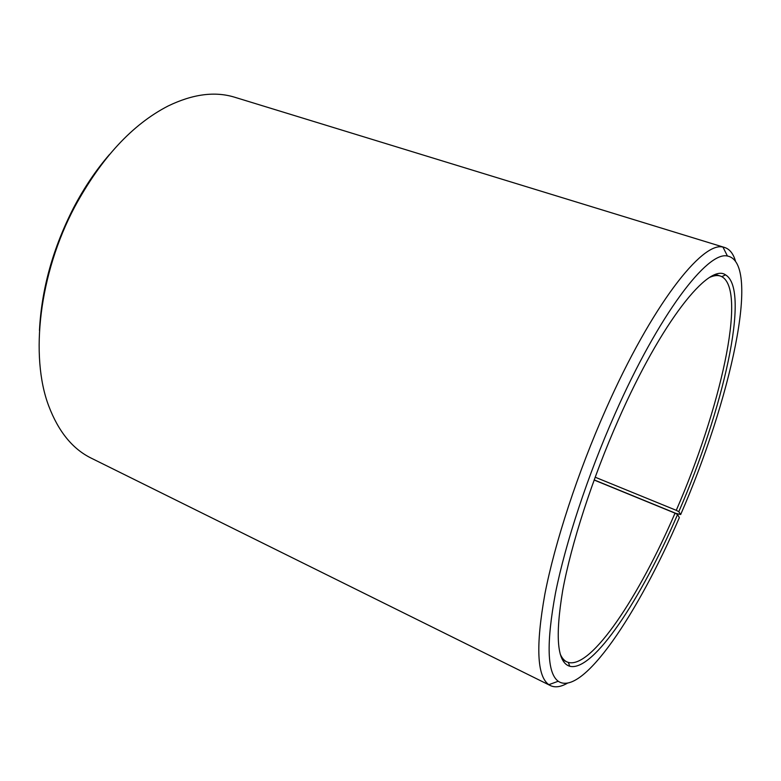 <?xml version="1.0" encoding="UTF-8"?>
<svg xmlns="http://www.w3.org/2000/svg" width="781" height="781" viewBox="0 0 781 781"><rect width="100%" height="100%" fill="white"/><g stroke="black" fill="none" stroke-linecap="round" stroke-linejoin="round"><path stroke-width="1.17" d="M560.182 653.98C561.871 657.924 564.077 660.541 566.801 661.849L568.353 662.434C591.637 668.673 639.385 595.923 675.038 513.156L594.116 480.022M594.165 479.905L675.887 513.371L680.671 514.542L678.796 511.682C722.669 411.089 751.107 289.722 725.51 274.853C709.041 262.738 661.663 321.245 618.357 419.827C592.271 478.792 571.233 543.996 562.71 590.446C554.949 637.296 557.292 662.561 569.759 666.261C593.277 672.236 641.494 598.334 677.557 514.552L675.038 513.156M680.671 514.542C730.001 401.668 761.709 262.455 727.433 256.031C707.586 250.945 658.988 314.001 614.784 414.399C587.693 475.551 565.464 543.156 555.486 593.072C546.183 643.524 547.1 672.919 558.22 681.257C582.226 697.628 638.536 612.753 679.343 517.618L677.557 514.552M735.409 260.834C733.203 253.571 729.639 249.129 724.719 247.509L722.972 247.108C702.256 241.212 651.647 305.605 605.822 409.381C577.745 472.564 554.891 542.522 544.884 594.029C535.629 646.053 536.947 676.268 548.848 684.673L550.39 685.581C555.076 687.788 560.719 687.007 567.318 683.248M724.719 247.509L234.905 97.303C215.107 91.123 192.848 94.023 168.14 105.982C132.428 124.355 101.276 158.006 74.693 206.916C39.109 273.906 29.824 356.361 48.744 406.003C58.487 431.668 72.672 449.065 91.299 458.183L550.39 685.581M109.525 154.453C96.063 170.004 84.094 187.782 73.599 207.775C52.932 248.202 41.559 289.116 39.46 330.509M678.796 511.682L676.258 510.325C719.662 410.943 747.485 291.088 721.869 276.669L720.336 276.035C717.456 275.107 714.059 275.498 710.114 277.187M676.258 510.325L595.151 477.201M562.418 659.73L566.801 661.849M568.353 662.434L569.759 666.261M727.433 256.031L722.972 247.108M558.22 681.257L548.848 684.673M721.869 276.669L725.51 274.853M715.699 274.561L720.336 276.035"/></g></svg>
